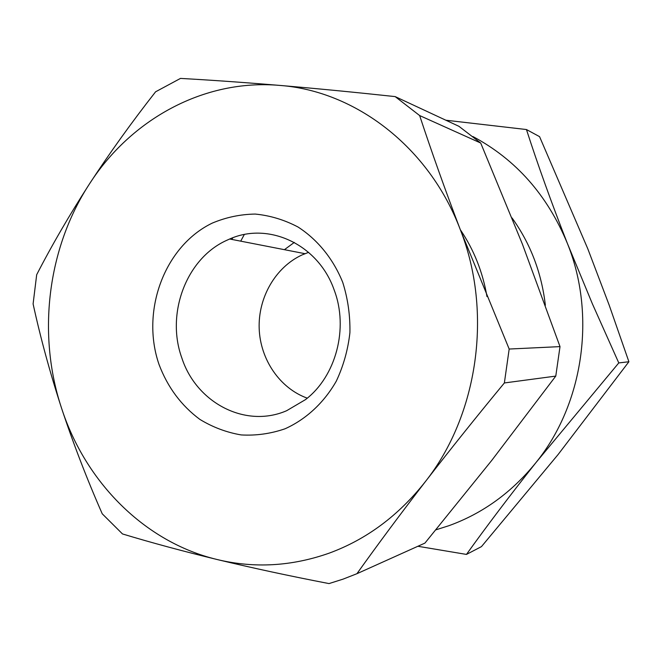 <?xml version="1.0" encoding="UTF-8"?>
<svg xmlns="http://www.w3.org/2000/svg" width="662" height="662" viewBox="0 0 662 662"><rect width="100%" height="100%" fill="white"/><g stroke="black" fill="none" stroke-linecap="round" stroke-linejoin="round"><path stroke-width="0.99" d="M284.412 249.682L294.309 242.408M445.857 120.219L526.447 129.537C537.875 164.979 551.52 202.936 567.375 243.401L592.349 303.742L618.78 362.925L535.93 462.63C511.817 492.396 482.788 513.431 448.844 525.719L435.886 529.84M472.941 136.554C515.88 159.476 547.358 195.091 567.375 243.401C596.495 315.153 583.388 404.151 535.93 462.63C509.723 495.755 486.57 526.356 466.462 554.417L417.879 546.274M244.286 234.555L240.711 241.158M231.824 239.429L232.842 237.766M356.926 573.706L343.073 579.134L329.014 583.586C289.592 575.99 252.379 567.988 217.368 559.58C182.604 551.123 150.977 542.575 122.487 533.944L102.238 513.803C86.904 478.916 73.333 443.689 61.533 408.115C49.964 372.541 40.49 337.81 33.1 303.924L36.683 274.705C51.843 245.288 69.402 215.076 89.37 184.069C109.586 153.079 131.655 122.329 155.587 91.803L180.486 78.414C210.408 80.052 243.442 82.386 279.604 85.398C315.997 88.485 354.518 92.225 395.164 96.602L458.94 126.318L480.72 143.042L522.426 244.187L560.011 346.615L555.774 376.099L491.8 460.347L424.93 543.097L356.926 573.706C377.679 544.611 400.502 513.919 425.376 481.622C398.582 515.615 366.475 539.472 329.047 553.2C291.628 566.341 254.407 568.468 217.368 559.58C144.523 542.211 85.439 482.01 61.533 408.115C37.039 334.302 47.416 248.399 89.37 184.069C130.704 119.524 203.846 78.77 279.604 85.398C355.072 90.868 429.158 146.823 460.396 229.896L509.177 349.04L560.011 346.615M226.247 240.546C186.121 258.859 165.79 313.854 181.818 357.902C196.217 402.62 245.263 428.703 286.621 410.721L305.463 399.633C335.973 376.38 348.791 328.311 334.178 290.006C318.389 244.468 268.64 221.497 229.681 239.007L226.247 240.546M342.767 282.459C333.334 258.999 317.669 239.694 298.041 227.025C284.387 219.842 270.121 215.522 255.242 214.066C240.364 214.289 226.032 217.31 212.237 223.119C164.341 246.223 140.551 311.239 159.054 364.539C167.668 387.303 181.28 405.591 199.874 419.402C212.759 427.238 226.52 432.418 241.167 434.926C256.02 435.786 270.642 433.742 285.024 428.794C306.01 419.36 323.958 402.786 336.321 381.105C343.454 365.887 347.989 349.735 349.917 332.63C350.239 315.402 347.856 298.678 342.767 282.459M308.583 252.338L301.996 254.953C275.45 267.233 258.048 297.594 259.181 328.584C260.29 359.574 279.852 388.321 307.276 398.16M526.447 129.537L539.563 136.645L587.798 248.796L609.214 305.223L628.9 361.75L558.116 454.513L481.456 546.622L466.462 554.417M618.78 362.925L628.9 361.75M545.364 305.256C541.582 272.719 530.461 243.608 512.016 217.914M460.33 229.722C473.868 249.698 482.747 271.983 486.967 296.576M480.72 143.042L419.65 115.56C431.723 152.202 445.303 190.308 460.396 229.896C492.834 312.224 478.121 414.834 425.376 481.622C450.433 449.241 476.764 416.357 504.37 382.959L509.177 349.04M555.774 376.099L504.37 382.959M419.65 115.56L395.164 96.602M304.942 253.678L229.681 239.007"/></g></svg>

